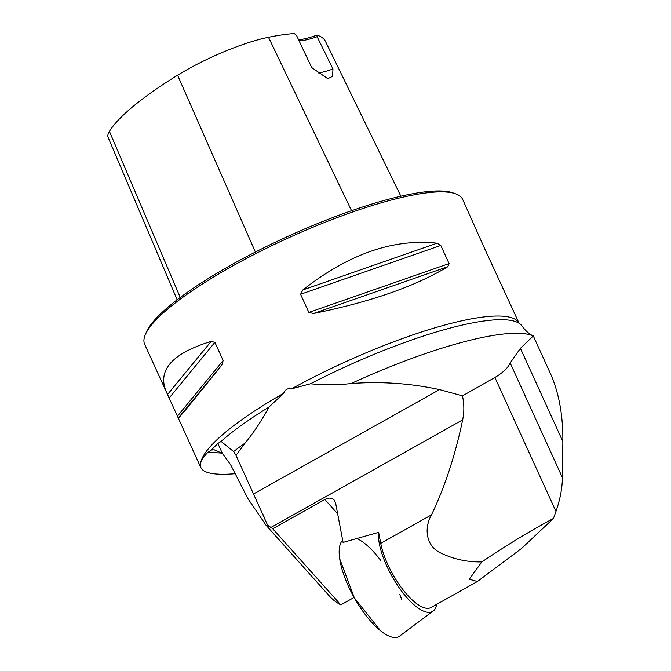 <?xml version="1.0" encoding="UTF-8"?>
<svg xmlns="http://www.w3.org/2000/svg" width="671" height="671" viewBox="0 0 671 671"><rect width="100%" height="100%" fill="white"/><g stroke="black" fill="none" stroke-linecap="round" stroke-linejoin="round"><path stroke-width="1.01" d="M477.081 581.673L431.067 607.498A47.842 17.136 -119.3 0 1 403.237 590.044A47.842 17.136 -119.3 0 1 380.734 543.325L378.654 532.346L343.074 542.411L335.643 503.141L334.15 499.996C331.81 497.689 328.723 497.521 324.873 499.501L272.728 528.756L267.536 525.016L268.568 526.794L265.993 525.158L248.018 498.779L230.547 464.617L222.361 453.378L214.225 449.813L211.457 450.031A175.777 37.45 155.5 0 1 217.865 443.506L222.361 453.378M270.849 527.49L462.671 419.861C455.315 455.013 444.923 486.676 431.495 514.85C424.257 527.314 425.481 545.003 439.589 552.434C452.933 559.069 467.016 562.223 481.837 561.904L469.289 579.224L477.391 581.505L521.459 548.534L553.432 518.465L555.965 511.47C560.109 499.518 562.256 488.228 562.424 477.626L562.86 441.526C563.12 415.139 558.851 392.191 550.044 372.69L533.302 335.945M265.993 525.167L329.486 596.133A157.207 77.375 138.2 0 0 340.834 604.873L354.095 597.433M310.53 383.778A176.356 37.568 -24.5 0 1 518.171 322.751A176.356 37.568 -24.5 0 1 522.046 326.081C525.712 331.021 529.453 334.301 533.286 335.928A185.59 39.539 155.5 0 0 351.151 383.544C337.622 385.137 324.076 385.213 310.53 383.778L291.608 388.819C287.867 387.997 285.225 389.482 283.657 393.273L268.895 407.138C262.084 419.996 254.15 431.965 245.1 443.053L235.999 455.341L233.617 451.566L221.078 441.401A176.356 37.568 -24.5 0 1 268.895 407.138M462.671 419.861C464.29 412.061 464.223 404.059 462.478 395.865L439.547 389.608C410.325 383.326 380.86 381.304 351.151 383.544M462.478 395.865L494.896 377.471C502.764 372.883 507.855 368.052 510.17 362.969L520.402 348.35L533.294 335.936M221.078 441.401L217.865 443.506M283.657 393.273A174.728 37.224 155.5 0 0 200.612 463.216C201.434 460.054 203.917 456.372 208.06 452.17L211.457 450.031M340.834 604.873L272.728 528.756M401.728 599.773A55.567 19.895 60.7 0 0 399.715 594.338M380.642 560.352A55.567 19.895 60.7 0 0 356.175 538.251M165.955 391.034C157.526 369.805 172.59 353.256 211.155 341.388L214.879 342.361L223.158 360.52L221.891 364.932C193.885 399.975 179.358 417.714 178.31 418.134L144.659 344.307A174.728 37.224 -24.5 0 1 145.121 335.181A174.728 37.224 -24.5 0 1 288.228 237.979A174.728 37.224 -24.5 0 1 455.466 193.751A174.728 37.224 -24.5 0 1 462.663 199.388L484.537 248.413L519.136 323.321A174.728 37.224 155.5 0 0 291.608 388.819M200.612 463.216L200.881 467.67C203.724 473.298 215.03 475.32 234.816 473.743M449.067 263.586L447.775 266.723C415.307 286.358 370.577 301.942 313.583 313.483L308.861 312.434L300.583 294.275L302.856 289.939C348.727 253.99 393.458 238.406 437.047 243.187L440.788 245.427L449.067 263.586L308.861 312.434M481.837 561.904C508.182 544.24 532.053 529.755 553.432 518.465M267.536 525.016L235.999 455.341M177.152 299.803L108.14 137.438A79.128 16.859 155.5 0 1 109.415 131.373A190.958 40.679 155.5 0 1 177.597 75.236A79.128 16.859 155.5 0 1 268.501 37.266A190.958 40.679 155.5 0 1 294.259 33.55L296.481 35.303L311.688 67.528L327.767 78.7L332.59 76.343L332.967 68.979L317.106 36.712L316.972 35.102A37.039 7.893 -24.5 0 1 298.595 39.774M325.385 41.258A79.128 16.859 155.5 0 0 325.36 41.208A79.128 16.859 155.5 0 0 325.326 41.149A190.958 40.679 155.5 0 0 316.972 35.102M145.121 335.181L146.177 332.556A172.632 36.779 -24.5 0 1 287.565 236.519A172.632 36.779 -24.5 0 1 452.799 192.82L455.466 193.751M318.624 72.963A34.942 7.448 155.5 0 0 332.967 68.979M299.056 40.755A34.942 7.448 155.5 0 0 317.106 36.712M342.655 540.214A55.911 20.021 60.7 0 0 346.639 582.193A55.911 20.021 60.7 0 0 380.65 630.857A55.911 20.021 60.7 0 0 399.773 636.007L433.172 611.029A50.468 18.067 -119.3 0 1 415.911 606.383A50.468 18.067 -119.3 0 1 407.389 598.197A50.468 18.067 -119.3 0 1 378.595 532.363M436.687 604.345A50.468 18.067 -119.3 0 1 433.172 611.029M339.711 558.826L354.389 597.953L380.65 630.857M431.495 514.85L380.734 543.325M245.1 443.053A185.59 39.539 155.5 0 0 233.617 451.566M337.656 513.776L324.873 499.501M494.896 377.471L555.965 511.47M222.051 453.126L208.06 452.17M268.501 37.266L351.562 210.719M325.326 41.149L400.864 196.209L325.36 41.208M109.415 131.373L180.239 297.471M177.597 75.236L255.399 252.053M211.155 341.388L167.675 394.33M214.879 342.361L169.444 397.677M223.158 360.52L177.723 415.835M221.891 364.932L178.402 417.874M447.775 266.723L313.583 313.483M440.788 245.427L300.583 294.275M437.047 243.187L302.856 289.939M520.402 348.35L562.86 441.526M510.17 362.969L562.424 477.626M253.554 493.965L439.547 389.608M200.881 467.67L178.31 418.134M264.391 517.618L262.478 513.416"/></g></svg>
